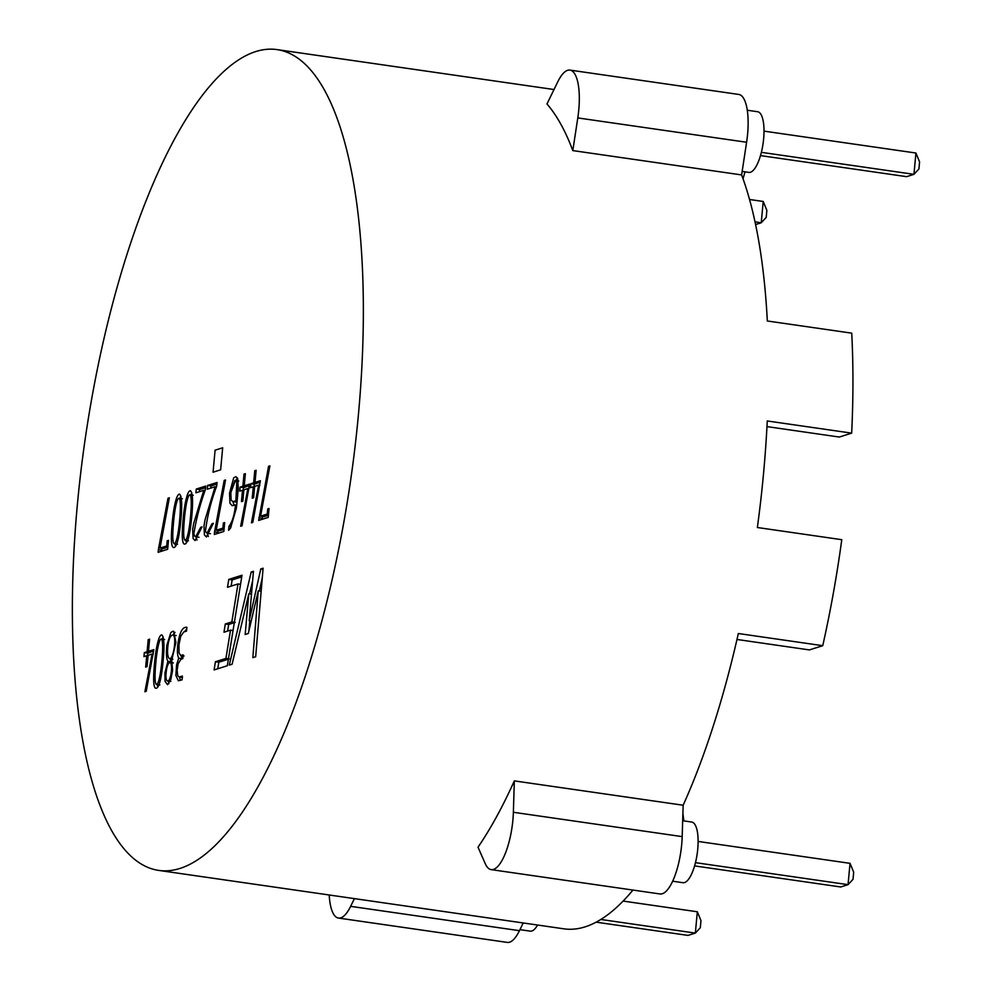 <?xml version="1.0" encoding="UTF-8"?>
<svg xmlns="http://www.w3.org/2000/svg" width="992" height="992" viewBox="0 0 992 992"><rect width="100%" height="100%" fill="white"/><g stroke="black" fill="none" stroke-linecap="round" stroke-linejoin="round"><path stroke-width="1.49" d="M763.22 201.463L766.866 210.316L766.208 217.409L761.236 222.766L763.22 201.463L749.543 199.491M755.594 224.564L761.236 222.766L755.024 221.873M761.36 152.334L913.942 174.332L915.926 153.028L919.572 161.882L918.914 168.975L913.942 174.332L906.614 176.663L760.48 155.595M742.152 171.43L748.886 172.397A30.653 9.932 -81.8 0 0 750.46 172.248A30.653 9.932 -81.8 0 0 763.394 141.124A30.653 9.932 -81.8 0 0 757.628 111.724L747.286 110.236M915.926 153.028L764.014 131.13M697.326 911.772L700.972 920.626L700.315 927.731L695.342 933.088L697.326 911.772L623.1 901.071M519.957 929.653L530.286 931.141A30.653 9.932 -81.8 0 0 537.577 925.04M600.83 919.46L695.342 933.088L688.014 935.406L596.142 922.163M695.466 862.656L848.048 884.653L850.032 863.338L853.678 872.191L853.021 879.296L848.048 884.653L840.72 886.972L694.586 865.904M672.65 881.218L682.992 882.706A30.653 9.932 -81.8 0 0 684.567 882.558A30.653 9.932 -81.8 0 0 697.5 851.434A30.653 9.932 -81.8 0 0 691.734 822.046L682.682 820.731M850.032 863.338L698.12 841.439M851.669 433.132A414.644 134.317 -81.8 0 0 851.731 333.151L767.324 320.986A414.644 134.317 98.2 0 0 741.619 174.927L572.806 150.586A414.644 134.317 -81.8 0 0 546.964 103.974L557.777 81.815A45.074 14.595 98.2 0 1 569.941 70.097A45.074 14.595 98.2 0 1 577.79 117.924L572.806 150.586A414.644 134.317 -81.8 0 0 546.964 103.974L557.777 81.815A45.074 14.595 98.2 0 1 569.941 70.097A45.074 14.595 98.2 0 1 577.79 117.924L572.806 150.586L741.619 174.927A414.644 134.317 98.2 0 1 767.324 320.986L851.731 333.151A414.644 134.317 -81.8 0 1 851.669 433.132L767.25 420.968A414.644 134.317 98.2 0 1 757.367 527.508L841.774 539.685A414.644 134.317 98.2 0 1 822.74 645.693L809.398 649.921L736.969 639.468L809.398 649.921L822.74 645.693L738.333 633.516A414.644 134.317 98.2 0 1 683.153 805.231L514.327 780.89A414.644 134.317 98.2 0 1 478.02 847.218L485.249 863.648A45.074 14.595 -81.8 0 0 491.176 869.624A45.074 14.595 -81.8 0 0 513.372 812.274L514.327 780.89A414.644 134.317 98.2 0 1 478.02 847.218L485.249 863.648A45.074 14.595 -81.8 0 0 491.176 869.624A45.074 14.595 -81.8 0 0 513.372 812.274L514.327 780.89L683.153 805.231L682.186 836.616L683.153 805.231A414.644 134.317 98.2 0 0 738.333 633.516L822.74 645.693A414.644 134.317 98.2 0 0 841.774 539.685L757.367 527.508A414.644 134.317 98.2 0 0 767.25 420.968L851.669 433.132L839.331 437.05L766.965 426.61L839.331 437.05L851.669 433.132M163.395 548.564L167.846 547.15L163.395 548.564L160.01 548.08L166.706 545.947L167.189 540.776L168.479 540.367L167.648 549.283L158.125 552.308L158.36 549.704L167.995 498.22L169.347 497.798L160.01 548.08L166.706 545.947L167.189 540.776L168.479 540.367L167.648 549.283L158.125 552.308L158.36 549.704L167.995 498.22L169.347 497.798L160.01 548.08L163.395 548.564M161.746 550.188L162.08 548.378L161.746 550.188L158.36 549.704L161.746 550.188L161.646 551.192L161.746 550.188M168.429 540.95L167.189 540.776L168.429 540.95M167.946 546.133L166.706 545.947L167.946 546.133M169.235 498.406L167.995 498.22L169.235 498.406M173.575 521.99C172.856 529.505 172 542.426 174.183 543.752C176.936 543.442 179.056 527.422 179.639 520.068C180.308 513.075 181.139 499.112 178.994 498.232C176.34 498.43 174.183 514.426 173.575 521.99C172.856 529.505 172 542.426 174.183 543.752C176.936 543.442 179.056 527.422 179.639 520.068C180.308 513.075 181.139 499.112 178.994 498.232C176.34 498.43 174.183 514.426 173.575 521.99M179.961 498.381L180.928 496.223L179.961 498.381M175.534 546.282L175.038 543.876L175.534 546.282M172.286 522.362C173.104 512.12 175.869 494.078 179.54 494.14C181.821 496.384 182.28 504.878 180.904 519.634C179.13 538.482 176.688 547.782 173.563 547.534C171.182 547.187 170.76 538.792 172.286 522.362C173.104 512.12 175.869 494.078 179.54 494.14C181.821 496.384 182.28 504.878 180.904 519.634C179.13 538.482 176.688 547.782 173.563 547.534C171.182 547.187 170.76 538.792 172.286 522.362L173.513 522.536L172.286 522.362M184.45 518.543C183.743 526.045 182.888 538.978 185.07 540.305C187.835 539.995 189.931 523.962 190.538 516.609C191.196 509.615 192.014 495.665 189.881 494.785C187.228 494.971 185.07 510.979 184.45 518.543C183.743 526.045 182.888 538.978 185.07 540.305C187.835 539.995 189.931 523.962 190.538 516.609C191.196 509.615 192.014 495.665 189.881 494.785C187.228 494.971 185.07 510.979 184.45 518.543M190.848 494.921L191.828 492.764L190.848 494.921M186.422 542.835L185.926 540.429L186.422 542.835M183.173 518.915C184.004 508.574 186.756 490.606 190.439 490.693C192.708 492.95 193.167 501.456 191.791 516.175C190.018 535.048 187.575 544.348 184.45 544.075C182.069 543.728 181.648 535.333 183.173 518.915C184.004 508.574 186.756 490.606 190.439 490.693C192.708 492.95 193.167 501.456 191.791 516.175C190.018 535.048 187.575 544.348 184.45 544.075C182.069 543.728 181.648 535.333 183.173 518.915L184.4 519.089L183.173 518.915M199.442 491.697L199.64 489.552L205.542 487.68L199.64 489.552L196.255 489.068L205.704 486.068L205.332 489.788C200.21 503.862 196.379 518.456 193.862 533.584L194.568 536.126L195.66 536.808L200.682 527.31L201.984 526.901L195.077 540.578L193.093 538.495L192.646 529.468L193.676 523.528L203.757 490.321L195.908 492.813L196.255 489.068L205.704 486.068L205.332 489.788C200.21 503.862 196.379 518.456 193.862 533.584L194.568 536.126L195.66 536.808L200.682 527.31L201.984 526.901L195.077 540.578L193.093 538.495L192.646 529.468L193.676 523.528L203.757 490.321L195.908 492.813L196.255 489.068L199.64 489.552L199.442 491.697M196.999 540.094L195.982 536.858L196.999 540.094M199.032 537.292L195.66 536.808L199.032 537.292M205.108 490.519L203.757 490.321L205.108 490.519M201.884 527.484L200.682 527.31L201.884 527.484M216.678 486.179C211.085 500.923 207.328 516.026 205.394 531.464L207.055 533.2L212.028 523.714L213.33 523.292L206.423 536.982L204.426 534.899L203.992 525.859L205.022 519.92L215.103 486.725L207.241 489.217L207.588 485.472L217.05 482.472L216.678 486.179C211.085 500.923 207.328 516.026 205.394 531.464L207.055 533.2L212.028 523.714L213.33 523.292L206.423 536.982L204.426 534.899L203.992 525.859L205.022 519.92L215.103 486.725L207.241 489.217L207.588 485.472L217.05 482.472L216.678 486.179M210.428 533.684L207.055 533.2L210.428 533.684M213.23 523.888L212.028 523.714L213.23 523.888M210.974 485.956L207.588 485.472L210.974 485.956L216.888 484.071L210.974 485.956L210.775 488.101L210.974 485.956M219.579 530.732L224.043 529.319L219.579 530.732L216.206 530.249L222.902 528.128L223.386 522.958L224.676 522.548L223.845 531.464L214.322 534.49L214.557 531.886L224.192 480.401L225.531 479.979L216.206 530.249L222.902 528.128L223.386 522.958L224.676 522.548L223.845 531.464L214.322 534.49L214.557 531.886L224.192 480.401L225.531 479.979L216.206 530.249L219.579 530.732M217.93 532.369L218.277 530.546L217.93 532.369L214.557 531.886L217.93 532.369L217.843 533.374L217.93 532.369M224.614 523.131L223.386 522.958L224.614 523.131M224.142 528.302L222.902 528.128L224.142 528.302M225.42 480.574L224.192 480.401L225.42 480.574M230.826 492.689L231.124 499.943L232.736 501.58L235.885 500.886L237.026 488.548L236.79 482.335L235.414 480.525L230.826 492.689L231.124 499.943L232.736 501.58L235.885 500.886L236.79 482.335L234.794 480.599L230.826 492.689M236.108 502.064L232.736 501.58L236.108 502.064M234.137 505.312L232.86 501.592L234.137 505.312M235.699 480.562L237.423 477.933L235.699 480.562M228.954 526.368C232.252 522.164 234.434 515.009 235.513 504.878L232.178 505.672L229.97 503.279L229.524 493.21L233.703 477.822L235.91 476.656L237.671 478.454L238.303 488.3L237.125 501.047L236.356 508.288L230.541 528.079L228.594 530.323L228.954 526.368C232.252 522.164 234.434 515.009 235.513 504.878L232.178 505.672L229.97 503.279L229.524 493.21L233.703 477.822L235.91 476.656L237.671 478.454L238.303 488.3L237.125 501.047L236.356 508.288L230.541 528.079L228.594 530.323L228.954 526.368L231.21 526.69L228.954 526.368M236.728 505.052L235.513 504.878L236.728 505.052M237.125 501.059L235.885 500.886L237.125 501.059M162.229 639.121L163.196 636.963L162.229 639.121M157.802 687.022L157.306 684.616L157.802 687.022M154.554 663.102C155.372 652.86 158.125 634.818 161.808 634.88C164.089 637.124 164.548 645.618 163.172 660.374C161.398 679.222 158.956 688.522 155.831 688.274C153.45 687.927 153.028 679.532 154.554 663.102C155.372 652.86 158.125 634.818 161.808 634.88C164.089 637.124 164.548 645.618 163.172 660.374C161.398 679.222 158.956 688.522 155.831 688.274C153.45 687.927 153.028 679.532 154.554 663.102L155.781 663.276L154.554 663.102M155.831 662.73C155.136 670.183 154.244 683.153 156.463 684.492C159.204 684.145 161.324 668.174 161.907 660.808C162.589 653.778 163.395 639.877 161.262 638.972C158.608 639.17 156.451 655.166 155.831 662.73C155.136 670.183 154.244 683.153 156.463 684.492C159.204 684.145 161.324 668.174 161.907 660.808C162.589 653.778 163.395 639.877 161.262 638.972C158.608 639.17 156.451 655.166 155.831 662.73M171.256 661.776L170.252 658.874L171.256 661.776L167.884 661.28C166.42 658.899 166.073 653.567 166.854 645.284L170.822 632.598L172.558 631.383L173.6 631.272L175.919 642.37L171.752 660.064L172.571 670.555L170.748 679.78L167.536 684.678L165.056 681.355L164.932 672.973L167.884 661.28C166.42 658.899 166.073 653.567 166.854 645.284L170.822 632.598L172.558 631.383L173.6 631.272L175.919 642.37L171.752 660.064L172.571 670.555L170.748 679.78L167.536 684.678L165.056 681.355L164.932 672.973L167.884 661.28L171.256 661.776L170.909 662.569L171.256 661.776M168.888 683.649L168.318 681.082L168.888 683.649M172.831 635.066L175.026 632.35L172.831 635.066M167.76 647.367C167.214 653.592 167.809 657.398 169.52 658.762C173.712 659.246 176.998 635.351 172.794 635.066C170.215 635.488 168.541 639.592 167.76 647.367C167.214 653.592 167.809 657.398 169.52 658.762C173.712 659.246 176.998 635.351 172.794 635.066C170.215 635.488 168.541 639.592 167.76 647.367M166.148 672.626C165.664 677.548 166.098 680.326 167.462 680.958C170.959 681.851 173.203 663.239 169.992 662.433C168.057 663.102 166.78 666.5 166.148 672.626C165.664 677.548 166.098 680.326 167.462 680.958C170.959 681.851 173.203 663.239 169.992 662.433C168.057 663.102 166.78 666.5 166.148 672.626M177.742 645.036C179.478 632.425 182.528 626.522 186.893 627.341L186.546 631.086L183.768 631.978L180.73 636.256L178.969 644.837L179.044 652.761L180.693 655.514L183.148 654.856L182.801 658.651L180.953 659.234L178.114 663.809L177.134 670.133L177.68 675.577L179.093 677.003L182.404 676.085L182.057 679.83L178.386 680.785L175.857 675.44L176.626 664.603L178.758 658.192C177.432 655.7 177.097 651.31 177.742 645.036C179.478 632.425 182.528 626.522 186.893 627.341L186.546 631.086L183.768 631.978L180.73 636.256L178.969 644.837L179.044 652.761L180.693 655.514L183.148 654.856L182.801 658.651L180.953 659.234L178.114 663.809L177.134 670.133L177.68 675.577L179.093 677.003L182.404 676.085L182.057 679.83L178.386 680.785L175.857 675.44L176.626 664.603L178.758 658.192C177.432 655.7 177.097 651.31 177.742 645.036L178.932 645.209L177.742 645.036M184.487 631.743L186.744 629.052L184.487 631.743M182.131 658.676L178.758 658.192L182.131 658.676L181.077 655.563L182.131 658.676M231.148 586.111L232.14 579.923L241.75 576.873L232.14 579.923L228.768 579.427L242.011 575.224L227.329 665.731L214.086 669.935L215.425 661.751L225.928 658.415L230.504 630.156L223.981 632.226L225.308 623.98L231.83 621.91L237.993 583.941L227.503 587.264L228.768 579.427L242.011 575.224L227.329 665.731L214.086 669.935L215.425 661.751L225.928 658.415L230.504 630.156L223.981 632.226L225.308 623.98L231.83 621.91L237.993 583.941L227.503 587.264L228.768 579.427L232.14 579.923L231.148 586.111M228.681 624.464L235.203 622.393L228.681 624.464L225.308 623.98L228.681 624.464L227.627 631.073L228.681 624.464M218.81 662.234L229.301 658.911L218.81 662.234L215.425 661.751L218.81 662.234L217.732 668.782L218.81 662.234M738.755 94.438A45.074 14.595 98.2 0 1 746.604 142.253L741.619 174.927L746.604 142.253L577.79 117.924L746.604 142.253A45.074 14.595 98.2 0 0 738.755 94.438L569.941 70.097L738.755 94.438M255.75 51.572A414.644 134.317 98.2 0 1 277.028 49.6A414.644 134.317 98.2 0 1 350.796 479.173A414.644 134.317 98.2 0 1 158.695 870.406A414.644 134.317 98.2 0 1 80.736 472.738A414.644 134.317 98.2 0 1 255.75 51.572A414.644 134.317 98.2 0 1 277.028 49.6A414.644 134.317 98.2 0 1 350.796 479.173A414.644 134.317 98.2 0 1 158.695 870.406A414.644 134.317 98.2 0 1 80.736 472.738A414.644 134.317 98.2 0 1 255.75 51.572M632.958 890.072A414.644 134.317 98.2 0 1 563.853 928.822A414.644 134.317 98.2 0 0 632.958 890.072M660.002 893.966A45.074 14.595 -81.8 0 0 682.186 836.616L513.372 812.274L682.186 836.616A45.074 14.595 -81.8 0 1 660.002 893.966L491.176 869.624L660.002 893.966M523.218 922.969L519.448 930.682A45.074 14.595 98.2 0 1 507.296 942.4A45.074 14.595 98.2 0 0 519.448 930.682L350.635 906.341A45.074 14.595 98.2 0 1 338.47 918.059A45.074 14.595 98.2 0 1 329.22 894.995A45.074 14.595 98.2 0 0 338.47 918.059L507.296 942.4L338.47 918.059A45.074 14.595 98.2 0 0 350.635 906.341L354.404 898.628L350.635 906.341L519.448 930.682L523.218 922.969M239.742 491.127L240.114 487.134L242.879 486.254L243.995 474.114L245.371 473.68L244.243 485.82L249.6 484.121L242.023 525.822L240.672 526.244L247.864 488.548L243.871 489.812L242.817 501.171L241.453 501.605L242.507 490.246L239.742 491.127L240.114 487.134L242.879 486.254L243.995 474.114L245.371 473.68L244.243 485.82L249.6 484.121L242.023 525.822L240.672 526.244L247.864 488.548L243.871 489.812L242.817 501.171L241.453 501.605L242.507 490.246L239.742 491.127M268.2 517.402L258.676 520.416L268.547 466.339L269.886 465.905L260.561 516.187L267.257 514.054L267.741 508.884L269.03 508.474L268.2 517.402L258.676 520.416L268.547 466.339L269.886 465.905L260.561 516.187L267.257 514.054L267.741 508.884L269.03 508.474L268.2 517.402M232.103 664.231L229.276 665.124L251.199 571.987L253.444 571.28L249.215 620.769L260.772 568.949L263.091 568.218L255.663 656.754L252.836 657.646L258.255 590.823L248.322 633.442L245.173 634.508L248.806 593.762L232.103 664.231L229.276 665.124L251.199 571.987L253.444 571.28L249.215 620.769L260.772 568.949L263.091 568.218L255.663 656.754L252.836 657.646L258.255 590.823L248.322 633.442L245.173 634.508L248.806 593.762L232.103 664.231M143.964 656.617L144.336 652.624L147.089 651.756L148.217 639.617L149.594 639.183L148.465 651.31L153.822 649.624L146.233 691.312L144.894 691.746L152.086 654.038L148.093 655.303L147.039 666.674L145.663 667.108L146.717 655.737L143.964 656.617L144.336 652.624L147.089 651.756L148.217 639.617L149.594 639.183L148.465 651.31L153.822 649.624L146.233 691.312L144.894 691.746L152.086 654.038L148.093 655.303L147.039 666.674L145.663 667.108L146.717 655.737L143.964 656.617M250.517 487.704L250.889 483.712L253.642 482.844L254.77 470.704L256.147 470.27L255.018 482.397L260.375 480.711L252.786 522.4L251.447 522.834L258.639 485.125L254.646 486.39L253.592 497.761L252.228 498.195L253.282 486.824L250.517 487.704L250.889 483.712L253.642 482.844L254.77 470.704L256.147 470.27L255.018 482.397L260.375 480.711L252.786 522.4L251.447 522.834L258.639 485.125L254.646 486.39L253.592 497.761L252.228 498.195L253.282 486.824L250.517 487.704M208.345 536.486L207.316 533.237L208.345 536.486M216.454 486.911L215.103 486.725L216.454 486.911M243.238 490.358L243.486 487.618L246.314 486.117L242.879 486.254L246.252 486.737L243.486 487.618L240.114 487.134L243.486 487.618L243.238 490.358M247.628 486.303L249.451 485.733L244.243 485.82L247.628 486.303M243.821 490.432L242.507 490.246L243.821 490.432M249.066 488.721L247.864 488.548L249.066 488.721M245.309 474.312L243.995 474.114L245.309 474.312M254.014 486.936L254.262 484.195L257.077 482.695L257.027 483.327L253.642 482.844L257.027 483.327L254.262 484.195L250.889 483.712L254.262 484.195L254.014 486.936M258.391 482.893L260.226 482.31L255.018 482.397L258.391 482.893M254.597 487.022L253.282 486.824L254.597 487.022M259.842 485.299L258.639 485.125L259.842 485.299M256.085 470.89L254.77 470.704L256.085 470.89M263.934 516.671L268.398 515.257L263.934 516.671L260.561 516.187L263.934 516.671M262.297 518.295L262.632 516.485L262.297 518.295L258.912 517.812L262.297 518.295L262.198 519.3L262.297 518.295M268.968 509.07L267.741 508.884L268.968 509.07M268.497 514.24L267.257 514.054L268.497 514.24M269.774 466.513L268.547 466.339L269.774 466.513M147.448 655.848L147.709 653.108L150.524 651.608L150.462 652.24L147.089 651.756L150.462 652.24L147.709 653.108L144.336 652.624L147.709 653.108L147.448 655.848M151.838 651.806L153.673 651.223L148.465 651.31L151.838 651.806M148.031 655.935L146.717 655.737L148.031 655.935M153.276 654.212L152.086 654.038L153.276 654.212M149.532 639.803L148.217 639.617L149.532 639.803M180.42 680.351L179.366 677.04L180.42 680.351M240.548 584.313L237.993 583.941L240.548 584.313M234.385 622.282L231.83 621.91L234.385 622.282M233.046 630.528L230.504 630.156L233.046 630.528M228.458 658.787L225.928 658.415L228.458 658.787M248.918 630.912L249.81 620.856L248.918 630.912M259.346 590.984L262.285 577.815L259.346 590.984M249.538 593.861L252.638 580.729L249.538 593.861M251.484 594.146L248.806 593.762L251.484 594.146M261.156 591.244L258.255 590.823L261.156 591.244M262.992 569.272L260.772 568.949L262.992 569.272M251.212 621.054L249.215 620.769L251.212 621.054M253.357 572.297L251.199 571.987L253.357 572.297M222.667 447.789L215.09 450.194L213.057 472.217L220.633 469.811L222.667 447.789M230.764 493.396L229.524 493.21L230.764 493.396M167.97 645.445L166.854 645.284L167.97 645.445M177.556 544.248L174.183 543.752L177.556 544.248M182.367 498.728L178.994 498.232L182.367 498.728M188.443 540.789L185.07 540.305L188.443 540.789M193.254 495.268L189.881 494.785L193.254 495.268M235.414 480.525L238.787 481.008L235.414 480.525M159.848 684.976L156.463 684.492L159.848 684.976M164.635 639.468L161.262 638.972L164.635 639.468M172.906 659.258L169.52 658.762L172.906 659.258M176.179 635.55L172.794 635.066L176.179 635.55M170.847 681.442L167.462 680.958L170.847 681.442M173.364 662.916L169.992 662.433L173.364 662.916M158.695 870.406L563.853 928.822L158.695 870.406M277.028 49.6L554.007 89.528L277.028 49.6M179.093 677.003L182.478 677.486L179.093 677.003M180.693 655.514L184.066 655.997L180.693 655.514M683.872 820.905L682.893 813.452L683.872 820.905M743.033 178.783L745.029 171.839L743.033 178.783"/></g></svg>
